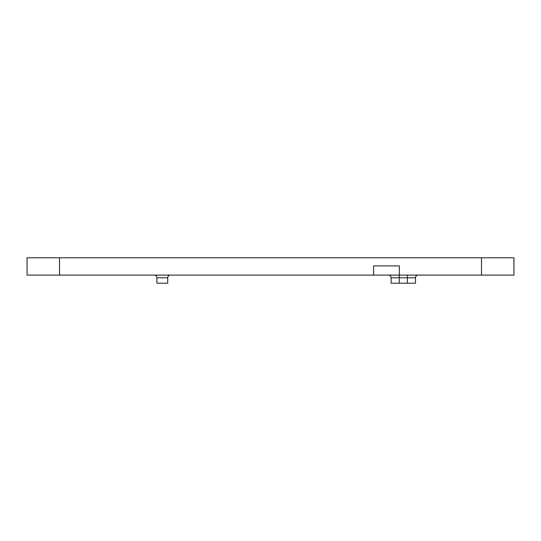 <?xml version="1.0" encoding="UTF-8"?>
<svg xmlns="http://www.w3.org/2000/svg" width="541" height="541" viewBox="0 0 541 541"><rect width="100%" height="100%" fill="white"/><g stroke="black" fill="none" stroke-linecap="round" stroke-linejoin="round"><path stroke-width="0.81" d="M167.71 277.804L156.89 277.804L156.89 283.214L167.71 283.214L167.71 277.804A2.705 2.705 0 0 1 170.415 275.099M156.89 277.804A2.705 2.705 0 0 0 154.185 275.099M407.373 275.099L407.373 277.804L391.143 277.804L391.143 283.214L415.488 283.214L415.488 277.804A2.705 2.705 0 0 1 418.193 275.099M481.49 275.099L481.49 257.786L513.95 257.786L513.95 275.099L27.05 275.099L27.05 257.786L59.51 257.786L59.51 275.099M481.49 257.786L59.51 257.786M373.594 265.901L399.359 265.901L373.594 265.901L373.594 275.099M399.359 265.901L399.359 275.099M415.488 277.804L407.373 277.804L407.373 283.214M399.258 283.214L399.258 275.099M391.143 277.804C390.981 276.16 390.081 275.261 388.438 275.099"/></g></svg>

